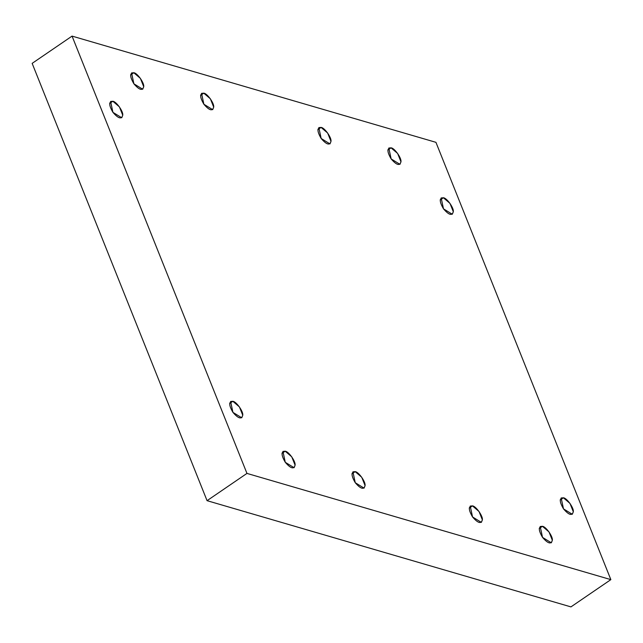 <?xml version="1.0" encoding="UTF-8"?>
<svg xmlns="http://www.w3.org/2000/svg" width="643" height="643" viewBox="0 0 643 643"><rect width="100%" height="100%" fill="white"/><g stroke="black" fill="none" stroke-linecap="round" stroke-linejoin="round"><path stroke-width="0.96" d="M443.397 197.763L441.162 197.948L443.493 208.838L452.302 214.256L453.307 211.7L449.971 203.365L443.397 197.763L440.182 199.965L443.397 197.763C446.781 197.867 454.054 208.107 453.307 211.7C452.158 216.064 448.886 215.108 443.493 208.838C439.265 201.572 439.233 197.883 443.397 197.763M391.057 147.842L388.814 148.027L391.153 158.917L399.962 164.335L400.959 161.779L397.631 153.444L391.057 147.842L387.833 150.044L391.057 147.842C394.44 147.946 401.714 158.186 400.959 161.779C399.817 166.143 396.546 165.187 391.153 158.917C386.925 151.652 386.893 147.962 391.057 147.842M321.082 127.418L318.84 127.595L321.17 138.486L329.988 143.911L330.984 141.347L327.649 133.021L321.082 127.418L317.859 129.621L321.082 127.418C324.458 127.523 331.74 137.755 330.984 141.347C329.843 145.712 326.572 144.755 321.17 138.486C316.951 131.228 316.919 127.531 321.082 127.418M203.783 93.179L201.54 93.356L203.879 104.246L212.688 109.664L213.685 107.108L210.357 98.773L203.783 93.179L200.56 95.373L203.783 93.179C207.159 93.283 214.44 103.515 213.685 107.108C212.544 111.472 209.272 110.516 203.879 104.246C199.651 96.98 199.619 93.291 203.783 93.179M133.8 72.747L131.566 72.924L133.897 83.815L142.706 89.24L143.71 86.684L140.375 78.35L133.8 72.747L130.585 74.95L133.8 72.747C137.184 72.852 144.466 83.092 143.71 86.684C142.569 91.041 139.298 90.092 133.897 83.815C129.677 76.557 129.645 72.868 133.8 72.747M112.838 101.264L110.596 101.449L112.927 112.34L121.744 117.757L122.741 115.201L119.405 106.867L112.838 101.264L109.615 103.467L112.838 101.264C116.214 101.369 123.496 111.609 122.741 115.201C121.599 119.566 118.328 118.609 112.927 112.34C108.707 105.074 108.675 101.385 112.838 101.264M232.838 401.304L230.604 401.481L232.935 412.372L241.744 417.789L242.749 415.233L239.413 406.898L232.838 401.304L229.623 403.499L232.838 401.304C236.222 401.401 243.496 411.641 242.749 415.233C241.599 419.598 238.328 418.641 232.935 412.372C228.707 405.106 228.675 401.417 232.838 401.304M285.179 451.217L282.944 451.402L285.275 462.293L294.092 467.71L295.089 465.154L291.753 456.819L285.179 451.217L281.964 453.419L285.179 451.217C288.562 451.322 295.844 461.561 295.089 465.154C293.947 469.519 290.676 468.562 285.275 462.293C281.055 455.027 281.023 451.338 285.179 451.217M355.161 471.649L352.919 471.825L355.257 482.716L364.067 488.141L365.063 485.586L361.736 477.251L355.161 471.649L351.938 473.851L355.161 471.649C358.537 471.753 365.819 481.993 365.063 485.586C363.922 489.942 360.651 488.993 355.257 482.716C351.03 475.458 350.998 471.769 355.161 471.649M472.46 505.888L470.218 506.065L472.549 516.956L481.366 522.381L482.363 519.825L479.027 511.49L472.46 505.888L469.237 508.091L472.46 505.888C475.836 505.993 483.118 516.233 482.363 519.825C481.221 524.19 477.95 523.233 472.549 516.956C468.329 509.698 468.297 506.009 472.46 505.888M542.435 526.32L540.192 526.496L542.531 537.387L551.34 542.813L552.337 540.249L549.009 531.914L542.435 526.32L539.22 528.514L542.435 526.32C545.819 526.424 553.093 536.656 552.337 540.249C551.196 544.613 547.924 543.656 542.531 537.387C538.304 530.129 538.271 526.432 542.435 526.32M563.405 497.803L561.162 497.979L563.501 508.87L572.31 514.287L573.307 511.732L569.979 503.397L563.405 497.803L560.182 499.997L563.405 497.803C566.78 497.899 574.062 508.139 573.307 511.732C572.166 516.096 568.894 515.139 563.501 508.87C559.273 501.604 559.241 497.915 563.405 497.803M246.96 473.409L207.062 500.672L570.944 606.896L610.85 579.632L246.96 473.409L610.85 579.632L570.944 606.896L207.062 500.672L246.96 473.409L72.056 36.104L435.938 142.328L610.85 579.632L435.938 142.328L72.056 36.104L246.96 473.409M32.15 63.368L72.056 36.104L32.15 63.368L207.062 500.672L32.15 63.368"/></g></svg>
